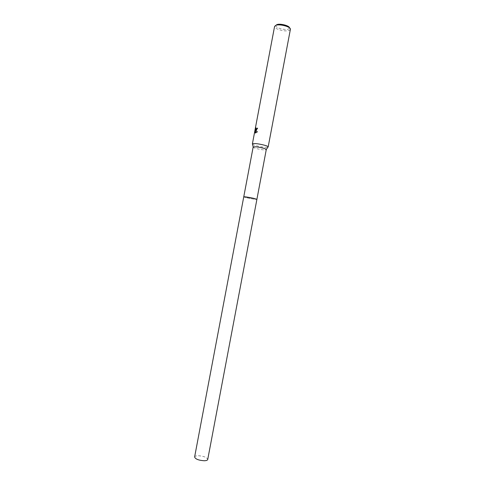 <?xml version="1.0" encoding="UTF-8"?>
<svg xmlns="http://www.w3.org/2000/svg" width="485" height="485" viewBox="0 0 485 485"><rect width="100%" height="100%" fill="white"/><g stroke="black" fill="none" stroke-linecap="round" stroke-linejoin="round"><path stroke-width="0.36" stroke-dasharray="2.42 1.82" d="M253.152 147.1C252.697 147.955 262.052 150.107 265.253 149.889L266.301 149.586M244.695 196.795L243.755 196.843C243.391 197.213 252.782 199.159 255.904 199.371L256.904 199.329L253.794 198.359M252.521 144.233C253.528 145.445 263.434 147.567 266.902 147.319L267.938 147.149M275.947 25.275L274.583 26.414C273.831 28.876 284.895 32.004 288.975 30.506L290.382 29.403L289.533 27.863M275.838 25.559C275.165 27.7 284.78 30.428 288.314 29.118L289.527 28.148M255.534 133.029L257.571 131.914L255.856 130.356M255.098 131.987L255.189 132.72L255.668 130.186M255.092 131.987L255.45 130.125M255.868 130.362L256.371 130.362L257.602 128.264M256.086 129.525L256.153 127.846L255.716 128.767M194.612 456.997C194.855 456.191 196.049 455.767 198.201 455.718C203.748 456.112 206.925 457.367 207.732 459.471M243.755 196.843L246.92 197.825C252.339 198.977 255.662 199.481 256.904 199.329L256.904 199.317"/><path stroke-width="0.73" d="M256.904 199.317L266.295 149.501C266.241 148.592 257.135 146.561 254.14 146.797L253.152 147.1L243.755 196.837C244.98 196.692 248.326 197.195 253.794 198.359L244.695 196.795M267.938 147.149L268.156 146.828C268.126 145.706 257.159 143.251 253.564 143.572L252.43 143.857L252.521 144.233M256.068 130.326L255.607 130.265L257.335 131.841L255.31 132.999L255.437 130.119L254.958 132.654L254.861 131.92L255.928 127.779C255.571 128.962 255.662 129.531 256.207 129.495L257.044 128.198L257.614 128.192L256.068 130.326M290.382 29.403L290.388 29.385C291.279 26.942 279.906 23.716 275.904 25.305L274.583 26.414M289.533 27.863C289.503 25.723 280.245 23.304 276.99 24.59L275.947 25.275M257.602 128.264L256.086 129.525M255.716 128.767L255.534 133.029M253.794 198.359L256.904 199.329L207.732 459.471C207.507 460.265 206.331 460.689 204.209 460.75C198.607 460.356 195.406 459.101 194.612 456.997L243.755 196.843M253.194 147.022L252.43 143.857M252.382 143.954L274.589 26.396M268.169 146.937L290.388 29.385M266.295 149.501L268.156 146.828"/></g></svg>
